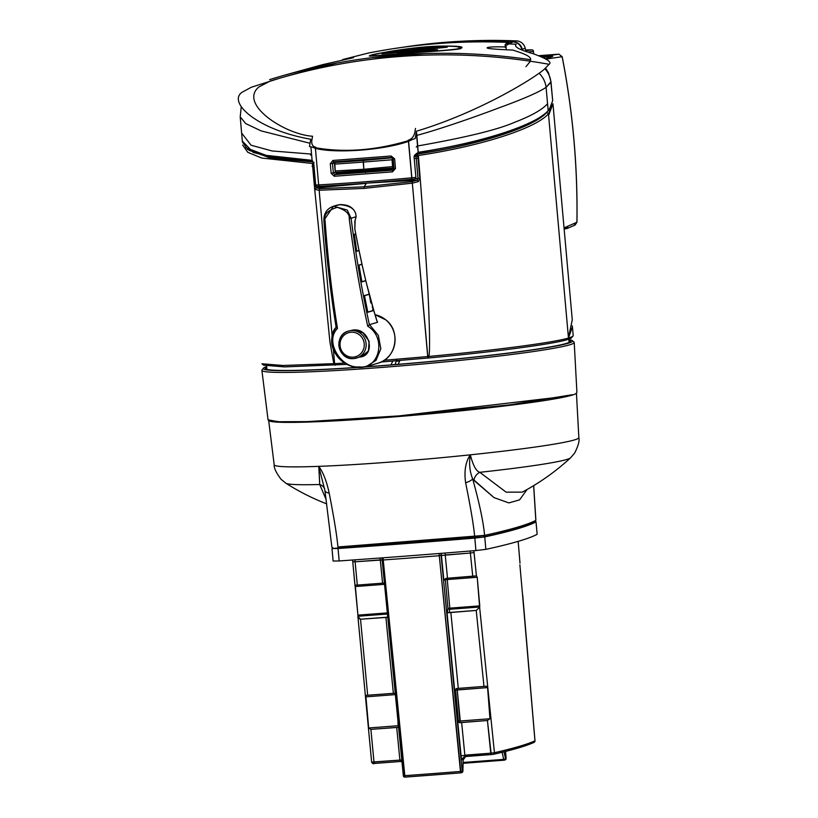 <?xml version="1.0" encoding="UTF-8"?>
<svg xmlns="http://www.w3.org/2000/svg" width="818" height="818" viewBox="0 0 818 818"><rect width="100%" height="100%" fill="white"/><g stroke="black" fill="none" stroke-linecap="round" stroke-linejoin="round"><path stroke-width="1.23" d="M346.873 364.388L284.531 366.904L263.621 365.196L261.924 363.775L283.018 365.482L333.805 363.673L334.848 365.104M428.796 356.444C429.501 355.084 429.716 346.137 429.43 329.613C428.622 306.903 428.274 280.185 418.417 155.809L418.417 155.809C428.274 280.185 428.612 306.903 429.43 329.613C429.716 346.137 429.501 355.084 428.796 356.444C494.399 350.38 553.704 342.578 568.469 338.008C553.714 342.578 494.369 350.38 428.796 356.444L428.744 357.967L381.096 362.006M428.744 357.967C493.714 351.996 552.477 344.194 567.099 339.685A154.806 7.904 -5.1 0 0 571.608 337.711L573.029 336.014A156.371 7.975 -5.1 0 0 573.193 335.595A156.371 7.975 174.9 0 1 568.469 338.008A156.371 7.975 -5.1 0 0 573.029 336.014M427.814 356.566L384.184 360.278L428.796 356.474L427.814 356.566L412.333 183.16L363.979 188.406L319.143 190.246L363.979 188.406L364.133 186.821L366.372 183.375L316.28 187.833L319.715 188.631L364.133 186.821L412.027 181.616L364.133 186.821L363.979 188.406L412.333 183.16L412.027 181.616L412.333 183.16L418.356 181.606L412.333 183.16L427.845 358.049M344.572 363.059L333.816 363.693L344.572 363.059M315.042 189.459L319.143 190.246L319.715 188.631L319.143 190.246L332.128 335.738L319.143 190.246L315.042 189.459L314.562 187.874L315.042 189.459L316.28 187.833L315.584 186.32L314.439 186.34L314.562 187.874L312.466 164.224L314.439 186.34M312.701 163.845L313.611 164.203L315.584 186.32L316.934 186.207M333.805 363.673L329.91 341.812L314.572 187.987L329.91 341.812L333.805 363.673L283.018 365.482L261.924 363.775M546.772 112.403L548.459 113.825C536.005 128.181 482.18 145.901 418.08 155.543L416.883 154.142L418.08 155.543C482.18 145.901 536.005 128.181 548.459 113.825L552.948 103.855L548.459 113.825L546.751 112.434C534.399 126.8 480.718 144.571 416.883 154.142L416.065 156.412L418.039 178.528L417.037 180.175L412.027 181.616M242.68 145.093L247.813 152.322L261.729 158.058L312.875 163.539L261.729 158.058L247.813 152.322L242.68 145.093M418.356 181.606L419.798 178.334L417.824 156.218L418.417 155.809L417.824 156.218L419.798 178.334L418.356 181.606L417.037 180.175L366.464 183.15M568.469 338.008L548.459 113.825L568.438 337.711L572.273 319.889L568.438 337.711L572.171 327.476L568.469 338.008L567.099 339.685M395.483 168.447L394.624 158.845L391.147 156.003L332.906 160.44L330.298 163.743L331.157 173.334L334.317 176.269L392.558 171.841L395.483 168.447L392.558 171.841L334.317 176.269L331.157 173.334L330.298 163.743L332.906 160.44L391.147 156.003L394.624 158.845L395.483 168.447L365.247 171.085L364.296 170.706L363.836 169.265L363.376 160.461L392.517 157.792M335.513 161.739L334.797 162.516L363.376 160.461M312.701 161.913L270.257 158.099L247.271 149.224L270.257 158.099L312.701 161.913M414.082 156.575L417.824 156.218L416.086 154.806M419.798 178.334L415.442 178.692M313.417 163.068L312.466 164.224L313.795 162.598L313.805 164.193M337.088 174.234L335.237 170.972L334.797 162.516M392.19 158.15L392.62 166.606L393.069 168.048L394.01 168.426M392.62 166.606L363.836 169.265L392.62 166.606L392.016 159.776L363.202 162.087L392.016 159.776M336.638 172.792L365.247 171.085L365.697 172.526M533.397 51.248L533.663 53.855M576.915 222.251L576.956 222.22C577.774 166.606 572.845 111.432 562.191 56.698L562.14 56.718A778.736 753.255 73.7 0 1 576.915 222.251L564.093 227.844L576.915 222.251L574.175 225.247L576.915 222.251A778.736 753.255 -106.3 0 0 562.14 56.718L545.913 59.1L562.14 56.718L558.899 54.162L550.657 55.379L552.753 56.442L545.565 58.64L542.058 56.646M540.156 56.176L550.657 55.379L540.156 56.176M566.128 228.754L564.185 228.897L568.029 227.547L567.058 228.529L575.115 225.011L576.956 222.22M564.175 228.743L568.029 227.547L564.175 228.743M525.606 49.939A442.763 428.274 73.7 0 1 531.864 49.847A442.763 428.274 73.7 0 0 525.606 49.939L531.884 49.847L525.78 50.747L531.864 49.847A1.564 1.513 81.6 0 1 533.408 51.289L528.009 52.096M521.056 49.601L521.812 49.356C520.545 44.867 517.651 42.383 513.131 41.902L509.287 43.528A625.494 605.023 73.7 0 0 506.608 43.415A625.494 605.023 73.7 0 1 509.287 43.528L513.131 41.902A625.494 605.023 73.7 0 0 443.816 43.15A625.494 605.023 73.7 0 1 513.131 41.902C517.651 42.383 520.545 44.867 521.812 49.356L521.945 49.959M509.287 43.528L511.874 44.019L509.287 43.528M312.588 165.696L312.057 166.279L314 166.126M392.18 161.616L393.294 160.42M414.225 158.508L417.773 158.242L418.55 157.404M548.602 115.41L552.948 103.774M399.93 360.503L398.151 364.327M392.773 361.086L391.004 364.91M395.125 364.572L396.669 359.797M266.678 366.597A155.226 7.924 -5.1 0 0 263.457 368.172A155.226 7.924 -5.1 0 0 357.435 367.486M364.92 366.975A155.226 7.924 -5.1 0 0 567.825 343.386A155.226 7.924 -5.1 0 0 572.293 340.615A155.226 7.924 -5.1 0 0 568.847 339.623M568.888 340.186A153.242 7.822 174.9 0 1 570.545 341.157A153.242 7.822 174.9 0 1 565.923 343.529A153.242 7.822 174.9 0 1 365.534 366.822L366.188 366.638L365.534 366.822M356.76 367.425A153.242 7.822 174.9 0 1 265.267 368.407A153.242 7.822 174.9 0 1 266.729 367.159M263.457 368.172L262.046 369.92A156.79 7.996 -5.1 0 0 261.893 370.349A156.79 7.996 -5.1 0 0 399.307 366.035A156.79 7.996 -5.1 0 0 569.481 344.879A156.79 7.996 -5.1 0 0 574.216 342.466A156.79 7.996 -5.1 0 0 573.991 342.077L572.293 340.615M576.24 393.284A154.5 7.883 174.9 0 1 571.751 395.237A154.5 7.883 174.9 0 1 407.977 415.759A154.5 7.883 174.9 0 1 268.897 420.718M564.931 396.454L396.423 416.209L307.343 421.607L279.858 421.802L268.314 420.237M319.715 484.491A143.201 7.311 174.9 0 1 285.922 483.254A143.201 7.311 174.9 0 0 319.715 484.491A9.387 8.384 163.6 0 1 324.664 488.816A9.387 8.384 -16.4 0 0 319.715 484.491L326.085 499.481L319.715 484.491L318.775 466.352C357.302 464.951 417.824 460.34 470.33 454.828C473.06 465.493 476.219 471.321 479.808 472.313L506.137 492.17L522.303 492.129A234.561 234.561 0 0 0 570.565 457.845A143.201 7.311 174.9 0 1 479.808 472.313C476.229 471.321 473.06 465.493 470.319 454.828C465.575 461.781 464.01 471.086 465.616 482.712C464 471.076 465.575 461.781 470.33 454.828C468.888 463.397 469.665 471.424 472.661 478.888L494.011 497.61L508.888 502.917L519.583 499.849L527.089 489.491L519.583 499.849L508.888 502.917L494.011 497.61L473.919 480.381A9.387 7.771 137.2 0 1 479.808 472.313L506.137 492.17L522.303 492.129A234.561 234.561 0 0 0 570.565 457.845A143.201 7.311 174.9 0 1 479.808 472.313A9.387 7.771 137.2 0 0 473.919 480.381L472.661 478.888C479.399 503.101 483.377 521.925 484.593 535.371L474.675 536.588C473.683 525.545 470.667 507.579 465.616 482.712A9.387 3.538 -13.9 0 0 472.661 478.888C479.399 503.101 483.377 521.925 484.593 535.371L337.916 546.986C336.955 535.913 334.041 517.947 329.184 493.09C326.658 481.321 323.192 472.405 318.775 466.352C357.302 464.951 417.824 460.35 470.319 454.828A152.935 7.802 174.9 0 0 574.226 439.992A152.935 7.802 174.9 0 1 470.309 454.828M534.42 522.037L535.831 520.36L533.643 485.647L535.831 520.36C527.722 524.675 510.647 529.686 484.593 535.371C510.647 529.686 527.722 524.675 535.831 520.36L534.42 522.037C526.301 526.363 509.256 531.352 483.285 537.027L333.611 548.408M441.434 555.453L443.867 580.228L445.882 578.367L476.424 575.872L472.743 576.301L470.37 553.04L441.434 555.453L441.25 553.346M447.057 612.815L476.229 610.433L450.841 612.355L458.295 688.388L450.841 612.355L447.057 612.815L454.665 690.392L456.689 688.531L458.295 688.388L486.26 686.22L487.589 687.601L489.951 718.746L487.436 720.505L460.033 722.672L457.712 721.425L458.387 721.231A1.564 1.513 -106.3 0 0 460.033 722.672L457.109 688.49L460.278 721.006L458.387 721.231L455.606 690.116L487.589 687.601L489.951 718.746L460.278 721.006L489.951 718.746L487.436 720.505L461.638 722.468L464.849 755.157L461.638 722.468M460.851 772.846L404.961 777.1A441.199 22.515 174.9 0 0 460.841 772.846A1.564 1.564 0 0 0 461.168 772.795A1.564 1.513 -106.3 0 0 462.242 771.18L460.452 771.446L439.297 555.719L460.871 772.846A1.564 1.513 -106.3 0 0 461.168 772.795L461.771 772.611A1.564 1.513 -106.3 0 0 462.845 770.996L462.242 771.18L440.902 553.377M404.93 777.1A1.564 1.513 73.7 0 1 403.346 775.72M464.757 756.66L465.34 756.558A3.129 3.027 -106.3 0 0 462.62 759.891L463.111 759.748A1.564 0.562 1.4 0 1 463.162 759.902A1.564 0.562 1.4 0 1 463.111 760.045M462.845 771.292A1.564 0.562 -178.6 0 0 462.896 771.149A1.564 0.562 -178.6 0 0 462.845 770.996L463.111 759.748L465.258 756.558M476.424 575.872L473.878 550.718L474.041 552.559L470.37 553.04L474.041 552.559L476.424 575.872A778.736 39.734 174.9 0 0 476.536 575.852L477.221 577.283L479.634 607.345L476.229 610.433L479.634 607.345L479.777 605.872L449.808 608.152L447.262 579.563L477.221 577.283L476.536 575.852A778.736 39.734 174.9 0 1 476.424 575.872M494.44 752.713L479.634 607.345L494.44 752.713L490.759 753.194L494.44 752.713A778.736 39.734 -5.1 0 0 534.962 740.832L522.426 593.377L534.962 740.832A778.736 39.734 174.9 0 1 494.44 752.713A1.564 1.462 77.1 0 1 493.346 754.329M443.867 580.228L445.37 579.788A1.564 1.513 73.7 0 1 446.055 578.346M479.716 607.007L449.798 609.277A1.564 1.012 -171.7 0 1 447.916 608.377L445.37 579.788L447.262 579.563L449.808 608.152L449.338 612.477M519.88 564.788L522.426 593.377L519.88 564.788M519.992 563.111A778.736 39.734 174.9 0 1 519.941 563.132A778.736 39.734 174.9 0 0 519.992 563.111L518.152 541.363L520.013 563.091M504.082 760.188L503.663 759.39L463.1 762.468L503.663 759.39L502.16 752.253L503.663 759.39A1.564 0.716 168.1 0 0 505.452 758.511A1.564 1.513 -106.3 0 1 504.082 760.188M504.062 760.188L463.08 763.306L504.041 760.188A1.564 1.564 0 0 0 504.389 760.126L504.992 759.953A1.564 1.513 -106.3 0 0 506.056 758.337L505.452 758.511L504.041 751.793M380.104 558.019L382.558 583.162L357.313 585.085L355.114 561.802L382.538 559.931M388.386 617.222L385.902 617.293L393.356 693.327L365.881 695.372L367.681 695.28L360.523 619.226L357.947 616.598L357.926 615.136L358.018 617.426M395.217 693.337L393.356 693.327L385.902 617.293L360.523 619.226L388.161 617.293M384.409 583.162L382.558 583.162L380.278 559.89L355.114 561.802L352.783 561.772L355.114 561.802L354.94 559.839M398.356 725.709L368.673 727.969L398.356 725.709L397.957 721.302L398.11 727.376L370.902 729.37L368.673 727.969L365.82 695.382L365.482 696.885L395.339 694.615L365.482 696.885L368.673 727.969L370.902 729.37L396.699 727.406L399.9 760.096L371.628 762.079L357.957 617.028L371.628 762.079C372.384 763.603 373.335 764.063 374.48 763.46L400.38 761.497M352.762 561.813L354.951 585.136L357.313 585.085L354.981 585.115L352.599 560.003M371.658 762.049L373.99 762.069L374.48 763.46L400.401 761.497A3.129 3.027 73.7 0 1 401.924 761.773M355.37 586.547L357.926 615.136L387.323 612.897L357.926 615.136L355.022 585.095L355.37 586.547L384.532 584.328L355.37 586.547M318.775 466.362L324.92 490.524L331.863 547.048L324.92 490.524A9.387 3.793 -7.3 0 0 329.184 493.09C326.658 481.321 323.192 472.405 318.775 466.352L319.685 482.139M447.282 612.743L447.916 608.377L479.777 605.872L477.221 577.283L447.262 579.563L446.945 578.265M456.526 688.562A1.564 1.513 -106.3 0 0 455.606 690.116L454.665 690.392M383.029 557.804L404.378 775.709A442.763 22.587 174.9 0 0 460.452 771.446A442.763 22.587 174.9 0 1 404.378 775.709L403.294 775.689A1.564 1.564 0 0 0 404.961 777.1L383.223 559.982A450.36 22.976 -5.1 0 0 439.297 555.719A450.36 22.976 174.9 0 1 383.223 559.982L382.19 559.952L381.996 557.876M382.139 559.982L403.335 775.658L381.955 557.876M439.102 553.51L439.297 555.719L441.086 555.473M242.394 141.923L240.216 116.892L241.259 106.606L240.216 116.892L245.748 123.59L261.024 130.86L310.032 143.273L261.024 130.86L245.748 123.59L240.216 116.892L242.394 141.923L247.506 149.121L261.3 154.827L312.098 160.348L269.971 156.759L245.645 147.68M545.575 68.098L548.459 72.72L550.974 81.739L546.097 87.342C538.857 92.23 523.213 99.05 499.164 107.792C475.135 116.882 440.769 128.937 416.771 135.42L416.648 132.813A255.748 63.569 85.7 0 0 416.474 133.866L415.616 136.074L416.474 133.866L418.151 152.639L414.603 155.185L414.082 156.923L415.912 177.394L411.853 177.813A156.371 7.975 174.9 0 1 318.672 184.899L315.687 185.011L313.856 164.541L312.425 160.676L313.856 164.541L315.687 185.011L317.149 186.412L319.634 186.32L318.672 184.899L315.687 185.011M414.286 155.768L418.233 152.537L416.648 132.813M418.141 152.312C482.15 142.669 535.954 124.888 548.183 110.675L549.369 109.295L552.671 100.696L550.923 82.352A23.446 23.303 -163.2 0 0 544.89 68.712A23.446 23.303 -163.2 0 1 550.923 82.352L546.097 87.342C538.857 92.23 523.213 99.05 499.164 107.792C475.135 116.882 440.769 128.937 416.771 135.42L418.141 152.312C482.15 142.669 535.954 124.888 548.183 110.675L548.111 110.737C542.661 116.626 531.812 122.69 515.575 128.917C498.868 136.299 466.372 144.234 418.09 152.7L416.014 153.784M248.897 150.277L271.832 158.211L311.454 161.729M311.576 161.729L312.578 161.749M417.108 153.968C480.943 144.418 534.737 126.545 546.874 112.301L549.369 109.295M311.034 69.315L336.617 63.098L286.014 76.371L311.034 69.315M530.044 59.612L530.412 61.238L525.943 66.698L530.412 61.238L530.044 59.612M508.816 44.008L505.319 45.982L508.816 44.008A625.494 605.023 -106.3 0 0 505.902 43.886A625.494 605.023 73.7 0 1 508.816 44.008M505.043 46.963L506.291 48.589L505.043 46.963M371.73 57.7L425.115 53.589L371.73 57.7M549.052 64.295L544.471 69.09C534.082 78.344 478.898 112.526 416.434 131.207A257.179 63.927 -94.3 0 0 415.227 138.539C377.527 150.829 342.282 153.508 309.501 146.586A257.179 63.927 85.7 0 1 310.707 139.254C255.799 129.5 227.128 101.688 242.404 92.056L251.331 87.25L278.764 78.497A625.494 605.023 73.7 0 0 270.093 81.105L258.907 86.953C238.232 104.039 284.654 134.408 312.558 136.248C284.654 134.408 238.232 104.039 258.907 86.953L270.093 81.105A625.494 605.023 73.7 0 1 278.764 78.497A625.494 605.023 73.7 0 1 530.412 61.238A625.494 605.023 73.7 0 0 278.764 78.497A625.494 605.023 73.7 0 1 549.052 64.295C552.314 62.229 546.884 58.651 532.763 53.579C519.031 49.683 513.52 46.575 516.23 44.244A625.494 605.023 -106.3 0 0 506.066 43.763M315.758 147.22C312.762 146.545 311.433 144.377 311.781 140.716A257.302 63.957 -94.3 0 1 312.558 136.248A257.302 63.957 -94.3 0 0 311.781 140.716C311.433 144.377 312.762 146.545 315.758 147.22M414.736 132.894C413.683 136.821 411.526 139.254 408.243 140.185C411.526 139.254 413.683 136.821 414.736 132.894A257.302 63.957 85.7 0 1 415.513 128.436A257.302 63.957 85.7 0 0 414.736 132.894M418.233 152.537L416.607 153.477L414.082 156.923L415.912 177.394L415.268 178.948L415.912 177.394L411.853 177.813A156.371 7.975 174.9 0 1 318.672 184.899L315.411 148.385L312.404 147.158L315.411 148.385C336.065 153.723 384.337 150.052 408.601 141.299C384.337 150.052 336.065 153.723 315.411 148.385A1.564 0.808 -80.2 0 1 315.533 147.731M330.298 163.743L334.439 163.089L335.032 161.77M334.439 163.089L335.278 172.414L336.924 173.856L393.693 169.541M415.268 178.948L411.894 179.295A154.806 7.904 174.9 0 1 319.634 186.32M412.65 139.357L408.601 141.299L412.65 139.357M415.564 155.052L416.423 153.753M416.843 154.265L418.1 152.7M394.624 158.845L393.161 158.886L394.01 168.477L392.497 170.205L334.838 174.582L333.355 173.089L332.497 163.498L333.703 161.862L391.362 157.475L393.161 158.886M391.147 156.003L391.362 157.475M392.558 171.841L392.497 170.205L393.366 169.868M334.317 176.269L334.838 174.582L336.924 173.856M331.157 173.334L335.278 172.414M332.906 160.44L333.529 161.882M460.677 48.456C462.64 47.577 466.199 45.747 439.225 46.125C410.472 46.83 370.36 54.704 370.626 55.297C368.662 56.278 364.992 56.739 391.791 54.448C420.37 52.148 460.974 49.765 460.677 48.456C462.64 47.577 466.199 45.747 439.225 46.125C410.472 46.83 370.36 54.704 370.626 55.297C368.662 56.278 364.992 56.739 391.791 54.448C420.37 52.148 460.974 49.765 460.677 48.456M372.722 54.98C372.21 54.601 404.675 47.945 433.601 46.514C460.677 45.338 462.374 47.873 458.55 48.456C459.123 49.53 426.27 51.728 397.405 53.886C370.431 56.197 368.938 56.023 372.722 54.98C372.21 54.601 404.675 47.945 433.601 46.514C460.677 45.338 462.374 47.873 458.55 48.456M420.513 51.575L437.61 49.775L427.211 49.612L437.61 49.775L420.513 51.575A627.058 606.537 -106.3 0 0 397.231 53.303L398.683 52.873A627.058 606.537 73.7 0 1 421.955 51.156C432.753 50.348 434.031 49.97 425.769 50.031C434.031 49.97 432.753 50.348 421.955 51.156A627.058 606.537 -106.3 0 0 398.683 52.873L397.231 53.303A627.058 606.537 73.7 0 1 420.513 51.575M393.673 52.567C385.472 53.262 386.74 52.894 397.487 51.442C386.74 52.894 385.472 53.262 393.673 52.567A627.058 606.537 73.7 0 1 403.018 51.606L403.939 51.34A627.058 606.537 73.7 0 1 427.211 49.612A627.058 606.537 -106.3 0 0 403.939 51.34L403.018 51.606A627.058 606.537 -106.3 0 0 393.673 52.567M430.104 48.978L447.201 47.199L436.802 47.015L447.201 47.199L430.104 48.978A627.058 606.537 -106.3 0 0 406.822 50.675L407.732 50.409A627.058 606.537 -106.3 0 0 397.487 51.442A627.058 606.537 73.7 0 1 407.732 50.409L406.822 50.675A627.058 606.537 73.7 0 1 430.104 48.978M435.35 47.444C443.622 47.393 442.354 47.771 431.546 48.559C442.354 47.771 443.622 47.393 435.35 47.444A627.058 606.537 73.7 0 0 412.078 49.131L413.53 48.712A627.058 606.537 73.7 0 1 436.802 47.015A627.058 606.537 -106.3 0 0 413.53 48.712L412.078 49.131A627.058 606.537 73.7 0 1 435.35 47.444M398.928 51.023L381.924 53.814L392.231 52.986L381.924 53.814L398.928 51.023A627.058 606.537 73.7 0 1 422.17 48.927L421.26 49.192A627.058 606.537 73.7 0 1 431.546 48.559A627.058 606.537 -106.3 0 0 421.26 49.192L422.17 48.927A627.058 606.537 -106.3 0 0 398.928 51.023M547.222 104.08C541.761 109.98 530.923 116.033 514.686 122.26C497.968 129.643 465.473 137.577 417.2 146.044L416.27 147.046M310.554 155.083L311.474 154.081L272.067 150.962L251.054 145.205L241.627 133.058M325.728 65.225L286.055 76.36M281.055 76.197L269.633 79.612A627.058 606.537 73.7 0 1 278.325 76.994A627.058 606.537 73.7 0 1 530.606 59.694C531.24 57.444 527.191 54.857 518.479 51.933L512.906 50.082C492.917 49.244 484.542 48.374 487.773 47.485C490.749 46.81 496.945 46.657 506.352 47.025C504.062 45.307 504.89 43.783 508.847 42.444A627.058 606.537 -106.3 0 0 367.824 53.17L342.63 59.581L353.509 57.689L322.711 64.622L284.736 75.113M312.507 161.657L311.443 161.739L312.159 160.972M312.139 160.737L274.408 157.854L253.314 152.455L242.322 141.085M369.501 324.654L378.325 335.329L380.84 348.734L376.035 360.339L366.198 366.638L376.035 360.339L380.84 348.734L378.325 335.329L369.501 324.654L377.476 322.323L377.466 321.75L377.476 322.323L369.501 324.654M367.671 311.576L364.45 295.584L369.215 294.173L365.789 280.727L369.092 293.713M361.883 281.873L358.969 265.073L361.883 281.873L365.789 280.727L361.883 281.873L359.071 265.666M359.02 250.38L361.955 264.01L359.03 250.594L361.945 264.204L358.969 265.073L361.924 264.214A0.746 0.665 22.7 0 1 361.955 264.306L361.965 264.091M356.75 251.259L354.255 234.347L356.75 251.259L359.03 250.594L356.75 251.259L354.337 234.919M354.306 234.531L355.748 233.907L354.859 229.05L355.104 220.574L354.859 229.05L355.748 233.907A0.746 0.695 32 0 1 355.758 234.03L355.779 233.846M376.699 320.319A1.564 0.941 162.7 0 1 376.863 320.574A1.564 0.941 162.7 0 1 376.873 320.881L373.744 310.513A0.746 0.726 -106.3 0 0 373.724 310.37L367.803 312.108L364.572 296.198M364.501 295.707L369.194 294.327L364.45 295.584L367.803 312.251L373.744 310.513L376.873 320.881M369.194 294.194A0.746 0.726 73.7 0 1 369.194 294.327L373.734 310.349L367.803 312.108M373.714 310.175L372.507 309.787M373.765 310.441L367.803 312.251M377.18 321.617L373.734 310.349M370.82 302.936L369.225 294.01M364.45 295.584L369.215 294.183A0.746 0.613 16 0 1 369.225 294.265M365.779 280.451L365.789 280.727A0.746 0.726 -106.3 0 0 365.769 280.594L361.883 281.729L365.769 280.594M361.924 264.214L359.01 265.196L361.934 264.347L365.779 280.574L361.863 263.856M365.81 280.676L361.955 264.306M365.626 280.237L373.693 310.094M358.908 250.206L359.03 250.594A0.746 0.726 -106.3 0 0 359 250.461L356.75 251.116M354.296 234.469L355.748 234.05L359.01 250.451L355.707 233.662M354.859 229.05L355.758 234.03M354.818 228.835L354.889 221.606L356.034 216.79A1.564 0.777 2.5 0 1 356.086 217.015L356.086 217.015A1.564 0.777 2.5 0 1 356.004 217.24M341.188 204.582L338.979 204.735M356.034 216.79L351.086 218.232C355.861 255.451 361.965 290.952 369.409 324.756L367.722 326.157C387.343 338.355 378.714 369.572 359.174 366.873C341.607 368.938 324.051 341.689 337.476 328.458L336.178 327.282L337.476 328.458C331.904 294.163 327.762 258.151 325.053 220.41C323.499 214.766 327.548 210.41 337.19 207.332C345.687 210.052 349.695 213.795 349.214 218.57C354.02 256.157 360.196 292.016 367.722 326.157C387.343 338.355 378.714 369.572 359.174 366.873C341.607 368.938 324.051 341.689 337.476 328.458C331.904 294.163 327.762 258.151 325.053 220.41C323.499 214.766 327.548 210.41 337.19 207.332C345.687 210.052 349.695 213.795 349.214 218.57C354.02 256.157 360.196 292.016 367.722 326.157L369.409 324.756C361.965 290.952 355.861 255.451 351.086 218.232L347.21 210.022L333.519 206.187L323.918 220.298L333.519 206.187L347.21 210.022L351.086 218.232L356.034 216.79C356.065 209.561 350.605 205.522 339.644 204.684L337.425 205.042L339.644 204.684C350.605 205.522 356.065 209.561 356.034 216.79L355.104 220.574M323.918 220.298L323.867 220.339C326.556 257.772 330.646 293.488 336.147 327.486L336.178 327.282M353.754 358.57C337.946 360.666 333.049 334.695 348.57 331.065A14.07 13.609 73.7 0 0 353.734 358.57L361.464 356.617L368.427 350.963L369.112 341.229L362.855 332.783L353.131 330.032L348.57 331.065A14.07 13.609 73.7 0 1 365.922 342.129A14.07 13.609 73.7 0 1 353.775 358.57M436.812 43.651A625.494 605.023 73.7 0 1 513.53 41.79A625.494 605.023 -106.3 0 0 436.812 43.651M522.201 49.233A9.387 9.08 -106.3 0 0 513.53 41.79A9.387 9.08 -106.3 0 1 522.201 49.233A797.509 771.405 73.7 0 1 522.405 50.133A797.509 771.405 -106.3 0 0 522.201 49.233L525.248 48.334A797.509 771.405 73.7 0 1 525.923 51.401A797.509 771.405 73.7 0 0 525.248 48.334L522.201 49.233M516.577 40.9A9.387 9.08 73.7 0 1 525.248 48.334A9.387 9.08 73.7 0 0 516.577 40.9L513.53 41.79L516.577 40.9A625.494 605.023 73.7 0 0 401.413 47.495A625.494 605.023 73.7 0 1 516.577 40.9M332.067 548.53L338.049 548.51A625.494 31.912 -5.1 0 0 474.818 538.101L484.737 536.925A797.509 40.695 -5.1 0 0 535.964 521.915L534.706 521.72L535.964 521.915A797.509 40.695 174.9 0 1 484.737 536.925L474.818 538.101A625.494 31.912 174.9 0 1 338.049 548.51L332.067 548.53A797.509 40.695 174.9 0 1 333.028 548.029A797.509 40.695 -5.1 0 0 332.067 548.53M339.163 560.954L333.11 561.036L332.006 548.592L333.11 561.036L339.163 560.954L338.049 548.51L339.163 560.954A625.494 31.912 174.9 0 0 475.923 550.545A625.494 31.912 174.9 0 1 339.163 560.954M485.851 549.369L475.923 550.545L474.818 538.101L475.923 550.545L485.851 549.369L484.737 536.925L485.851 549.369A797.509 40.695 174.9 0 0 537.078 534.359A797.509 40.695 174.9 0 1 485.851 549.369M537.14 534.297L536.025 521.853L537.14 534.297M416.883 154.142C480.718 144.571 534.399 126.8 546.751 112.434M319.715 188.631L364.133 186.821M566.935 228.58L575.115 225.011M334.623 164.132L363.202 162.087L363.836 169.265L335.237 170.972L334.623 164.132L363.202 162.087M552.753 56.442L543.898 57.117L552.753 56.442L545.565 58.64M538.919 55.675L558.899 54.162L538.919 55.675L558.909 54.162L550.657 55.379M268.693 420.472A154.5 7.883 -5.1 0 0 405.462 415.963A154.5 7.883 -5.1 0 0 571.751 395.237A154.5 7.883 -5.1 0 0 576.404 393.008M475.013 538.009L474.675 536.588C473.683 525.545 470.667 507.579 465.616 482.712A9.387 3.538 -13.9 0 0 472.661 478.888M474.675 536.588L337.916 546.986C336.955 535.913 334.041 517.937 329.184 493.09A9.387 3.793 -7.3 0 1 324.92 490.524M382.558 583.162L357.313 585.085L355.114 561.802M358.335 618.183L360.523 619.226L367.681 695.28L393.356 693.327M470.37 553.04L472.743 576.301L447.497 578.224L445.217 554.952L470.37 553.04L470.186 551.015M457.497 689.891L487.589 687.601L486.148 686.23L458.295 688.388M490.759 753.194L487.436 720.505L491.25 754.585L465.36 756.548L464.849 755.157L490.759 753.194L461.076 755.72L457.712 721.425M261.893 370.349L268.069 419.91L261.893 370.349A156.79 7.996 -5.1 0 0 399.307 366.035A156.79 7.996 -5.1 0 0 569.481 344.879A156.79 7.996 -5.1 0 0 574.216 342.466L576.915 392.354L574.216 342.466M572.232 394.726L509.911 404.828L403.949 415.595L307.241 421.607L278.365 421.74L268.059 419.849M465.34 756.558L493.326 754.339A1.564 1.462 77.1 0 1 493.121 754.37M551.393 106.268L546.874 112.301M415.472 50.89A627.058 606.537 -106.3 0 0 392.231 52.986A627.058 606.537 73.7 0 1 415.472 50.89L416.382 50.624L415.472 50.89M425.769 50.031A627.058 606.537 -106.3 0 0 416.382 50.624A627.058 606.537 73.7 0 1 425.769 50.031M355.748 233.907L354.255 234.347M358.795 357.098C376.29 356.996 370.37 327.66 353.131 330.032L349.531 330.82M340.82 204.592L339.03 204.725M351.034 332.241A12.505 12.096 73.7 0 1 364.225 343.764A12.505 12.096 73.7 0 1 353.253 357.129A12.505 12.096 73.7 0 1 340.063 345.605A12.505 12.096 73.7 0 1 351.034 332.241A12.505 12.096 73.7 0 1 364.225 343.764A12.505 12.096 73.7 0 1 353.253 357.129A12.505 12.096 73.7 0 1 340.063 345.605A12.505 12.096 73.7 0 1 351.034 332.241M372.159 306.811L373.744 310.37M396.321 361.229A132.915 6.779 -5.1 0 0 399.716 360.953M334.623 363.652L333.376 349.715L334.623 363.652L335.584 365.063M335.687 172.414L393.069 168.048M335.237 170.972L363.836 169.265M558.909 54.162L562.191 56.698M318.795 466.352A152.935 7.802 174.9 0 1 274.194 464.839L268.672 420.534L274.194 464.839C273.928 468.09 276.239 472.927 281.126 479.348L285.922 483.254A234.561 234.561 0 0 0 326.679 503.878A234.561 234.561 0 0 1 285.922 483.254L281.126 479.348C276.239 472.927 273.928 468.09 274.194 464.839A152.935 7.802 174.9 0 0 318.795 466.352M578.847 437.64A152.935 7.802 174.9 0 1 574.226 439.992A152.935 7.802 174.9 0 0 578.847 437.64L576.434 393.059L578.847 437.64C579.686 440.8 578.265 445.974 574.584 453.152L570.565 457.845L574.584 453.152C578.265 445.974 579.686 440.8 578.847 437.64M483.285 537.027L484.593 535.371M445.043 553.04L447.497 578.224M462.62 759.891A4.693 1.166 -94.3 0 1 461.076 755.72M504.992 759.953A1.564 1.564 0 0 0 506.107 758.327L505.504 751.425M483.97 686.435L476.229 610.433L483.97 686.435M534.962 740.832A1.564 1.544 65.6 0 1 534.072 742.386L534.992 740.822L522.722 595.115L534.992 740.822M373.335 763.48L374.501 763.46M373.99 762.069L370.902 729.37L373.99 762.069L399.9 760.096L400.401 761.497L401.935 761.814M396.699 727.406L399.9 760.096L401.761 760.034M387.415 617.181L387.609 615.801M357.957 616.261L387.435 614.021M338.601 548.387L337.916 546.986M546.097 87.342L548.183 110.675L546.097 87.342A23.108 22.178 -132.7 0 0 539.123 73.252A23.108 22.178 -132.7 0 1 546.097 87.342M411.894 179.295L408.397 140.655M418.151 152.639L416.474 133.866A1.564 1.074 -170.4 0 0 416.065 133.324M377.834 363.223A25.021 24.203 -106.3 0 0 394.654 344.276A25.021 24.203 -106.3 0 0 385.799 319.879A25.021 24.203 -106.3 0 0 375.073 314.736A25.021 24.203 -106.3 0 1 385.799 319.879A25.021 24.203 -106.3 0 1 394.654 344.276A25.021 24.203 -106.3 0 1 377.834 363.223L366.188 366.638C356.546 369.143 347.497 366.433 339.051 358.499C330.237 348.233 329.286 337.814 336.208 327.231C331.484 331.607 330.625 339.317 333.642 350.36C340.36 363.529 351.208 368.959 366.198 366.638L377.834 363.223C396.198 358.826 401.249 331.402 385.861 319.879L375.073 314.726L385.861 319.879C401.249 331.402 396.198 358.826 377.834 363.223M354.685 221.852L356.086 217.015C356.055 213.488 354.746 210.574 352.169 208.283C351.178 207.496 348.734 204.664 340.278 204.623L333.519 206.187C327.036 208.57 323.816 213.283 323.867 220.339L325.053 220.41M351.086 218.232L349.214 218.57M408.601 141.299L411.853 177.813M315.411 148.385L318.672 184.899M572.324 325.82L573.193 335.595L572.324 325.82M572.263 319.777L552.958 103.855L572.263 319.777M313.959 162.271L312.599 163.958M531.884 49.847A1.564 1.564 0 0 1 533.448 51.268L533.684 53.845A1.564 1.564 0 0 0 533.684 53.845M266.637 366.106L266.924 369.378M568.796 339.143L569.093 342.415M461.771 772.611A1.564 1.564 0 0 0 462.896 771.149L463.162 759.902L465.779 756.364M505.555 751.415L506.107 758.327M533.704 485.616L535.892 520.299L533.704 485.616M333.57 548.479L331.873 547.068M493.326 754.339C512.559 749.953 526.138 745.965 534.072 742.386M310.901 146.872L312.169 161.156L310.901 146.872M285.584 74.867L278.325 76.994M550.974 81.739L552.671 100.696M337.425 205.042L333.519 206.187M340.278 204.623L339.265 204.704"/></g></svg>
